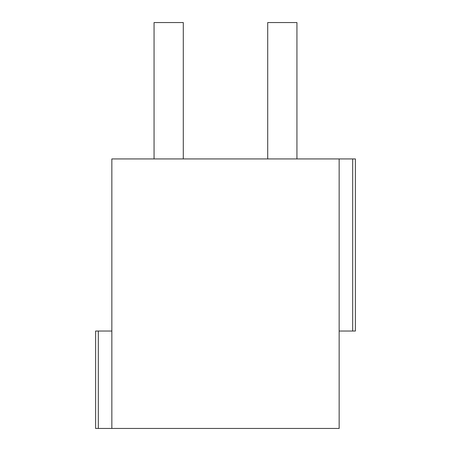 <?xml version="1.0" encoding="UTF-8"?>
<svg xmlns="http://www.w3.org/2000/svg" width="451" height="451" viewBox="0 0 451 451"><rect width="100%" height="100%" fill="white"/><g stroke="black" fill="none" stroke-linecap="round" stroke-linejoin="round"><path stroke-width="0.68" d="M111.848 158.932L111.848 428.45L339.152 428.45L339.152 158.932L111.848 158.932M339.152 331.034L355.388 331.034L355.388 158.932L339.152 158.932M111.848 428.45L95.612 428.45L95.612 331.034L111.848 331.034M154.062 158.932L154.062 22.55L183.286 22.55L183.286 158.932M267.714 158.932L267.714 22.55L296.938 22.55L296.938 158.932M352.688 331.034L352.688 158.932M98.312 428.45L98.312 331.034"/></g></svg>
